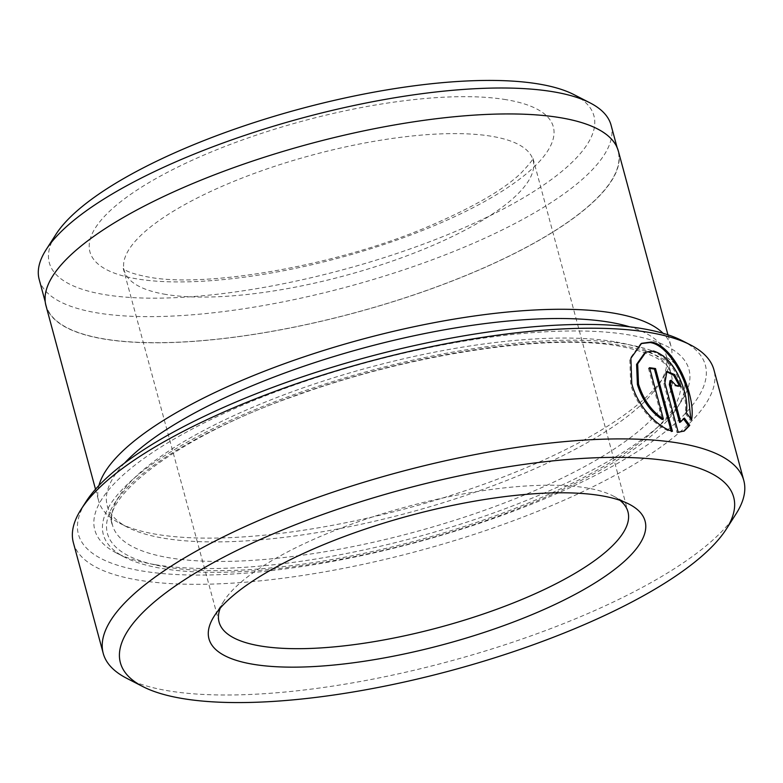 <?xml version="1.0" encoding="UTF-8"?>
<svg xmlns="http://www.w3.org/2000/svg" width="783" height="783" viewBox="0 0 783 783"><rect width="100%" height="100%" fill="white"/><g stroke="black" fill="none" stroke-linecap="round" stroke-linejoin="round"><path stroke-width="0.59" stroke-dasharray="3.92 2.94" d="M644.928 352.556L652.542 351.557C666.48 356.334 676.776 369.87 683.422 392.185C685.614 400.358 686.211 407.336 685.213 413.13L690.479 420.471L691.565 419.942M685.213 413.13L686.3 412.602M641.629 343.316L640.543 343.845L629.806 358.8L630.667 384.13C636.344 406.534 656.301 427.772 671.364 431.825L672.45 431.296M682.336 340.742A324.681 95.79 -15.1 0 1 549.186 496.892A324.681 95.79 -15.1 0 1 142.379 571.022A324.681 95.79 -15.1 0 1 86.032 501.639M73.367 542.678A331.738 97.875 164.9 0 0 138.708 580.174A331.738 97.875 164.9 0 0 508.901 522.378A331.738 97.875 164.9 0 0 713.939 369.84M573.929 94.606A282.046 83.213 -15.1 0 1 458.261 230.251A282.046 83.213 -15.1 0 1 104.863 294.653A282.046 83.213 -15.1 0 1 55.926 234.371M39.189 279.472A296.17 87.383 164.9 0 0 97.532 312.946A296.17 87.383 164.9 0 0 428.027 261.356A296.17 87.383 164.9 0 0 611.073 125.172M736.02 513.932A331.738 97.875 -15.1 0 1 490.471 649.401A331.738 97.875 -15.1 0 1 168.58 690.86A331.738 97.875 -15.1 0 1 126.758 678.323M619.911 500.298A211.753 62.474 164.9 0 0 612.942 495.864A211.753 62.474 164.9 0 0 586.242 487.858A211.753 62.474 164.9 0 0 380.783 514.323A211.753 62.474 164.9 0 0 224.046 600.786A211.753 62.474 164.9 0 0 220.248 608.137M559.767 117.744A296.17 87.383 164.9 0 0 229.272 169.334A296.17 87.383 164.9 0 0 46.217 305.517A296.17 87.383 164.9 0 0 104.56 338.99A296.17 87.383 164.9 0 0 435.054 287.4A296.17 87.383 164.9 0 0 618.1 151.217A296.17 87.383 164.9 0 0 559.767 117.744M124.536 463.115A289.387 85.386 164.9 0 0 107.222 505.603A289.387 85.386 164.9 0 0 127.746 527.37A289.387 85.386 164.9 0 0 164.224 538.303A289.387 85.386 164.9 0 0 445.028 502.138A289.387 85.386 164.9 0 0 659.237 383.964A289.387 85.386 164.9 0 0 666.02 354.826A289.387 85.386 164.9 0 0 629.689 326.824M98.932 485.519A296.444 87.461 164.9 0 0 98.658 500.934A296.444 87.461 164.9 0 0 119.682 523.23A296.444 87.461 164.9 0 0 157.05 534.427A296.444 87.461 164.9 0 0 444.695 497.381A296.444 87.461 164.9 0 0 664.131 376.329A296.444 87.461 164.9 0 0 671.08 346.478A296.444 87.461 164.9 0 0 663.093 333.294M155.396 564.69A307.739 90.799 164.9 0 0 454.003 526.235A307.739 90.799 164.9 0 0 681.797 400.563A307.739 90.799 164.9 0 0 628.387 334.801A307.739 90.799 164.9 0 0 242.808 405.065A307.739 90.799 164.9 0 0 116.598 553.072A307.739 90.799 164.9 0 0 155.396 564.69M162.58 568.566A300.682 88.714 164.9 0 0 454.336 530.991A300.682 88.714 164.9 0 0 676.904 408.207A300.682 88.714 164.9 0 0 624.726 343.952A300.682 88.714 164.9 0 0 247.986 412.602A300.682 88.714 164.9 0 0 124.673 557.212A300.682 88.714 164.9 0 0 162.58 568.566M45.952 305.595A296.444 87.461 164.9 0 0 104.345 339.098A296.444 87.461 164.9 0 0 435.152 287.459A296.444 87.461 164.9 0 0 618.374 151.139M683.696 419.14L683.305 418.602L679.566 422.429M683.305 418.602L684.381 418.083M666.92 371.367L665.844 371.896L663.827 383.523L677.109 432.774L678.195 432.245M677.109 432.774L684.264 431.012M669.984 380.734L674.662 385.745A331.738 97.875 -15.1 0 1 679.752 387.008L680.838 386.489M674.662 385.745L675.749 385.216M671.364 431.825L671.1 430.865M649.733 368.401A331.738 97.875 164.9 0 0 648.461 368.235L649.547 367.707M648.461 368.235L662.32 419.59M165.918 294.437A211.753 62.474 -15.1 0 1 124.213 270.507A211.753 62.474 -15.1 0 1 255.082 173.141A211.753 62.474 -15.1 0 1 491.372 136.252A211.753 62.474 -15.1 0 1 533.086 160.182A211.753 62.474 -15.1 0 1 402.208 257.548A211.753 62.474 -15.1 0 1 165.918 294.437M506.043 99.666A239.98 70.803 164.9 0 0 180.159 165.918A239.98 70.803 164.9 0 0 137.191 278.934A239.98 70.803 164.9 0 0 463.076 212.682A239.98 70.803 164.9 0 0 506.043 99.666M614.283 341.662A289.387 85.386 164.9 0 0 291.354 392.068A289.387 85.386 164.9 0 0 112.498 525.139A289.387 85.386 164.9 0 0 169.5 557.839A289.387 85.386 164.9 0 0 492.429 507.433A289.387 85.386 164.9 0 0 671.295 374.362A289.387 85.386 164.9 0 0 614.283 341.662M165.83 566.99A296.444 87.461 164.9 0 0 568.389 485.137A296.444 87.461 164.9 0 0 621.467 345.528A296.444 87.461 164.9 0 0 218.907 427.381A296.444 87.461 164.9 0 0 165.83 566.99M663.827 383.523L664.904 382.995M612.942 495.864L629.082 504.144M219.083 622.113L123.215 268.403L124.624 269.509C127.844 272.093 135.909 274.637 148.829 277.123C206.066 288.154 336.915 265.721 428.477 226.473C472.746 207.534 503.528 189.809 520.822 173.307C529.748 163.823 533.771 158.675 532.88 157.863L627.956 511.788M45.228 301.837L46.217 305.517M127.746 527.37L119.682 523.23M107.222 505.603L112.498 525.139C99.695 499.182 178.191 435.622 297.1 395.2C410.038 354.092 547.797 333.264 618.56 345.988C651.113 352.272 668.692 361.726 671.295 374.362L666.02 354.826M676.904 408.207L681.797 400.563M95.506 489.248L98.658 500.934M667.928 334.801L671.08 346.478M124.673 557.212L116.598 553.072M659.237 383.964L664.131 376.329M617.102 147.527L618.1 151.217M224.046 600.786L214.258 616.064"/><path stroke-width="1.17" d="M690.763 418.817L688.169 393.624C681.993 369.693 665.393 344.51 650.115 342.562L641.14 343.571M686.3 412.602C687.298 406.817 686.701 399.839 684.508 391.657C677.853 369.331 667.556 355.795 653.629 351.029L646.014 352.027L637.665 363.88L638.507 384.071C643.43 399.702 651.72 411.359 663.397 419.062L649.547 367.707A331.738 97.875 -15.1 0 1 655.518 368.548L672.45 431.296C657.436 427.264 637.44 406.064 631.754 383.601L630.892 358.262L641.629 343.316L651.202 342.034C666.499 343.982 683.089 369.194 689.255 393.095C692.113 403.715 692.886 412.661 691.565 419.942L686.3 412.602M663.397 419.062L662.32 419.59C650.663 411.917 642.363 400.25 637.421 384.6L636.579 364.398L644.928 352.556L646.014 352.027M81.148 509.273L86.032 501.639A324.681 95.79 -15.1 0 1 326.364 369.047A324.681 95.79 -15.1 0 1 641.404 328.478A324.681 95.79 -15.1 0 1 682.336 340.742L690.41 344.882A331.738 97.875 164.9 0 0 648.588 332.354A331.738 97.875 164.9 0 0 326.697 373.804A331.738 97.875 164.9 0 0 81.148 509.273A331.738 97.875 164.9 0 0 73.367 542.678L103.229 653.374A331.738 97.875 -15.1 0 1 308.267 500.826A331.738 97.875 -15.1 0 1 678.46 443.041A331.738 97.875 -15.1 0 1 743.801 480.527A331.738 97.875 -15.1 0 1 736.02 513.932L726.242 529.21A317.624 93.715 164.9 0 0 671.119 461.334A317.624 93.715 164.9 0 0 273.159 533.859A317.624 93.715 164.9 0 0 142.898 686.613A317.624 93.715 164.9 0 0 182.938 698.612A317.624 93.715 164.9 0 0 491.137 658.914A317.624 93.715 164.9 0 0 726.242 529.21M46.138 249.65L55.926 234.371A282.046 83.213 -15.1 0 1 264.693 119.202A282.046 83.213 -15.1 0 1 538.371 83.947A282.046 83.213 -15.1 0 1 573.929 94.606L590.069 102.886A296.17 87.383 164.9 0 0 552.739 91.699A296.17 87.383 164.9 0 0 265.359 128.715A296.17 87.383 164.9 0 0 46.138 249.65A296.17 87.383 164.9 0 0 39.189 279.472L45.228 301.837M142.898 686.613L126.758 678.323A331.738 97.875 -15.1 0 1 103.229 653.374M600.61 495.61A225.866 66.643 -15.1 0 1 629.082 504.144A225.866 66.643 -15.1 0 1 536.453 612.766A225.866 66.643 -15.1 0 1 253.457 664.336A225.866 66.643 -15.1 0 1 214.258 616.064A225.866 66.643 -15.1 0 1 381.448 523.837A225.866 66.643 -15.1 0 1 600.61 495.61M220.248 608.137A211.753 62.474 164.9 0 0 219.083 622.113A211.753 62.474 164.9 0 0 260.788 646.044A211.753 62.474 164.9 0 0 497.078 609.154A211.753 62.474 164.9 0 0 627.956 511.788A211.753 62.474 164.9 0 0 619.911 500.298M629.689 326.824A289.387 85.386 164.9 0 0 609.017 322.126A289.387 85.386 164.9 0 0 345.851 352.976A289.387 85.386 164.9 0 0 124.536 463.115M663.093 333.294A296.444 87.461 164.9 0 0 612.688 312.975A296.444 87.461 164.9 0 0 305.018 356.51A296.444 87.461 164.9 0 0 98.932 485.519M667.928 334.801L618.374 151.139A296.444 87.461 164.9 0 0 559.982 117.636A296.444 87.461 164.9 0 0 229.174 169.285A296.444 87.461 164.9 0 0 45.952 305.595L95.506 489.248M743.801 480.527L713.939 369.84A331.738 97.875 164.9 0 0 690.41 344.882M670.434 384.052L680.652 421.9L684.381 418.083L689.764 425.365L684.264 431.012L678.195 432.245L664.904 382.995L666.92 371.367L674.603 374.577L680.838 386.489A331.738 97.875 164.9 0 0 675.749 385.216L671.06 380.205L670.434 384.052L669.357 384.58L669.984 380.734M617.102 147.527L611.073 125.172A296.17 87.383 164.9 0 0 590.069 102.886M669.357 384.58L679.566 422.429L680.652 421.9M683.716 431.257L688.678 425.893L683.305 418.602M688.678 425.893L689.764 425.365M679.497 386.136L673.683 375.292L666.529 371.651M671.1 430.865L654.431 369.077L655.518 368.548M654.431 369.077A331.738 97.875 164.9 0 0 649.733 368.401M669.974 380.724L671.06 380.195"/></g></svg>
